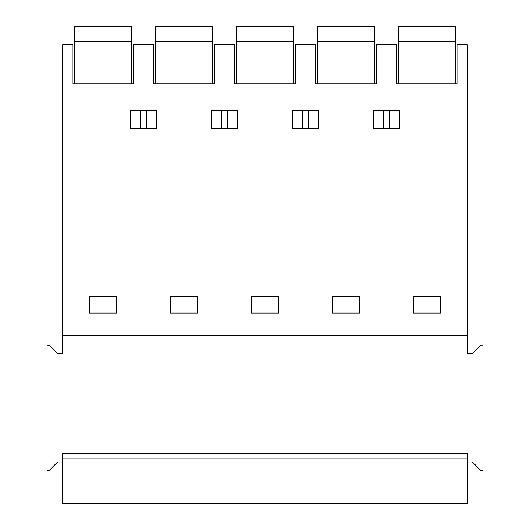 <?xml version="1.0" encoding="UTF-8"?>
<svg xmlns="http://www.w3.org/2000/svg" width="530" height="530" viewBox="0 0 530 530"><rect width="100%" height="100%" fill="white"/><g stroke="black" fill="none" stroke-linecap="round" stroke-linejoin="round"><path stroke-width="0.79" d="M396.632 83.753L396.632 44.706L376.234 44.706L376.234 83.753L315.675 83.753L315.675 44.706L295.276 44.706L295.276 83.753L234.724 83.753L234.724 44.706L214.325 44.706L214.325 83.753L153.766 83.753L153.766 44.706L133.368 44.706L133.368 83.753L72.815 83.753L72.815 44.706L62.613 44.706L62.613 90.922L467.387 90.922L467.387 44.706L457.185 44.706L457.185 83.753L396.632 83.753M467.387 461.988L472.323 461.988L480.968 470.633L482.923 470.633L482.923 345.136L480.968 345.136L472.323 353.782L467.387 353.782L467.387 90.922M467.387 335.377L62.613 335.377L62.613 90.922M89.543 296.336L116.64 296.336L116.64 313.064L89.543 313.064L89.543 296.336M156.476 128.691L130.658 128.691L130.658 110.366L156.476 110.366L156.476 128.691M440.457 296.336L440.457 313.064L413.36 313.064L413.36 296.336L440.457 296.336M251.452 296.336L278.548 296.336L278.548 313.064L251.452 313.064L251.452 296.336M373.524 128.691L373.524 110.366L399.342 110.366L399.342 128.691L373.524 128.691M359.499 296.336L359.499 313.064L332.409 313.064L332.409 296.336L359.499 296.336M237.433 128.691L237.433 110.366L211.616 110.366L211.616 128.691L237.433 128.691M170.501 296.336L197.591 296.336L197.591 313.064L170.501 313.064L170.501 296.336M292.567 110.366L318.384 110.366L318.384 128.691L292.567 128.691L292.567 110.366M389.318 110.366L389.318 128.691M383.541 110.366L383.541 128.691M62.613 461.988L57.677 461.988L49.032 470.633L47.077 470.633L47.077 345.136L49.032 345.136L57.677 353.782L62.613 353.782L62.613 335.377M62.613 458.881L62.613 453.779L467.387 453.779L467.387 503.5L62.613 503.5L62.613 458.881L467.387 458.881M146.459 110.366L146.459 128.691M140.682 110.366L140.682 128.691M221.633 110.366L221.633 128.691M227.416 110.366L227.416 128.691M302.584 110.366L302.584 128.691M308.367 110.366L308.367 128.691M131.778 41.638L131.778 26.5L74.405 26.5L74.405 41.638L131.778 41.638L131.778 83.753M74.405 83.753L74.405 41.638M212.729 41.638L212.729 26.5L155.363 26.5L155.363 41.638L212.729 41.638L212.729 83.753M155.363 83.753L155.363 41.638M293.686 41.638L293.686 26.5L236.314 26.5L236.314 41.638L293.686 41.638L236.314 41.638L236.314 83.753L293.686 83.753L293.686 41.638M374.637 41.638L374.637 26.5L317.271 26.5L317.271 41.638L374.637 41.638L317.271 41.638L317.271 83.753L374.637 83.753L374.637 41.638M455.595 41.638L455.595 26.5L398.222 26.5L398.222 41.638L455.595 41.638L398.222 41.638L398.222 83.753L455.595 83.753L455.595 41.638"/></g></svg>
